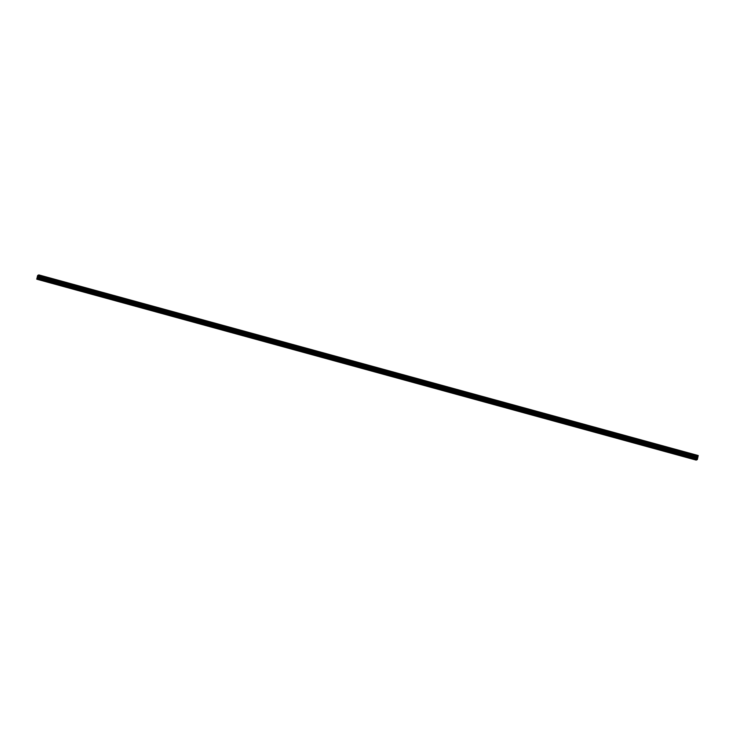 <?xml version="1.0" encoding="UTF-8"?>
<svg xmlns="http://www.w3.org/2000/svg" width="735" height="735" viewBox="0 0 735 735"><rect width="100%" height="100%" fill="white"/><g stroke="black" fill="none" stroke-linecap="round" stroke-linejoin="round"><path stroke-width="1.1" d="M694.988 455.112L696.945 455.553M681.327 451.373L683.274 451.814M667.656 447.624L669.613 448.065M653.994 443.885L655.942 444.326M640.323 440.136L642.28 440.577M626.661 436.397L628.609 436.838M612.99 432.649L614.947 433.09M599.328 428.909L601.276 429.35M585.657 425.161L587.614 425.602M571.995 421.421L573.943 421.862M558.324 417.673L560.281 418.114M544.663 413.934L546.61 414.375M530.992 410.185L532.948 410.626M517.33 406.446L519.278 406.887M503.659 402.706L505.616 403.138M489.997 398.958L491.945 399.399M476.326 395.219L478.283 395.65M462.664 391.47L464.612 391.911M448.993 387.731L450.95 388.163M435.331 383.982L437.279 384.423M421.66 380.243L423.617 380.684M407.998 376.495L409.946 376.936M394.327 372.755L396.284 373.196M380.666 369.007L382.613 369.448M366.995 365.267L368.952 365.708M353.333 361.519L355.281 361.96M339.662 357.78L341.619 358.221M326 354.031L327.948 354.472M312.329 350.292L314.286 350.733M298.667 346.543L300.615 346.984M284.996 342.804L286.953 343.245M271.334 339.065L273.282 339.496M257.663 335.316L259.62 335.757M244.002 331.577L245.949 332.009M230.331 327.828L232.288 328.269M216.669 324.089L218.617 324.53M202.998 320.341L204.955 320.782M189.336 316.601L191.284 317.042M175.665 312.853L177.622 313.294M162.003 309.113L163.951 309.554M148.332 305.365L150.289 305.806M134.67 301.626L136.618 302.067M120.999 297.877L122.956 298.318M107.338 294.138L109.285 294.579M93.667 290.389L95.623 290.83M80.005 286.65L81.953 287.091M66.334 282.901L68.291 283.342M52.672 279.162L54.62 279.603M39.001 275.414L40.958 275.855M696.174 460.092L36.75 279.19L36.934 278.39L696.339 459.026L697.074 456.15L698.232 455.535L697.368 459.531L696.174 460.092L696.339 459.026M698.232 455.535L38.826 274.908L37.715 275.432L36.934 278.39M696.964 458.282L697.276 457.436M697.258 458.144L697.396 457.464L697.258 458.144M36.75 279.19L696.155 459.825M37.393 276.755L696.798 457.39M37.393 276.737L696.798 457.363M37.467 276.002L696.872 456.637M37.494 275.947L696.899 456.582M697.074 456.15L37.669 275.524L697.065 456.187M37.715 275.432L697.12 456.067M36.989 278.197L696.394 458.833M37.228 277.683L696.633 458.309M37.292 277.481L696.697 458.116M37.384 277.058L696.789 457.685M37.402 276.884L696.808 457.51M37.375 276.452L696.78 457.078M37.375 276.406L696.78 457.032"/></g></svg>
